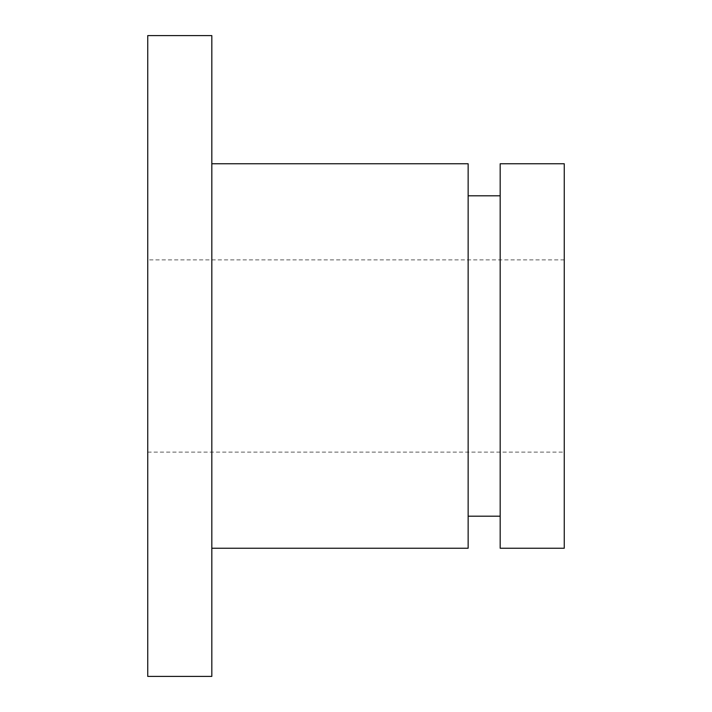 <?xml version="1.0" encoding="UTF-8"?>
<svg xmlns="http://www.w3.org/2000/svg" width="712" height="712" viewBox="0 0 712 712"><rect width="100%" height="100%" fill="white"/><g stroke="black" fill="none" stroke-linecap="round" stroke-linejoin="round"><path stroke-width="0.53" stroke-dasharray="3.56 2.67" d="M211.82 35.6L211.82 676.4M147.74 35.6L147.74 676.4M211.82 548.24L211.82 163.76L211.82 548.24M500.18 548.24L500.18 163.76M564.26 548.24L564.26 163.76M500.18 516.2L500.18 195.8L500.18 516.2M468.14 195.8L468.14 516.2L468.14 195.8M468.14 548.24L468.14 163.76M564.26 452.12L564.26 259.88L564.26 452.12L147.74 452.12L147.74 259.88L147.74 452.12M564.26 259.88L147.74 259.88"/><path stroke-width="1.07" d="M211.82 676.4L147.74 676.4L147.74 35.6L211.82 35.6L211.82 676.4M500.18 163.76L564.26 163.76L564.26 548.24L500.18 548.24L500.18 163.76M468.14 195.8L500.18 195.8M468.14 516.2L500.18 516.2M211.82 163.76L468.14 163.76L468.14 548.24L211.82 548.24"/></g></svg>
